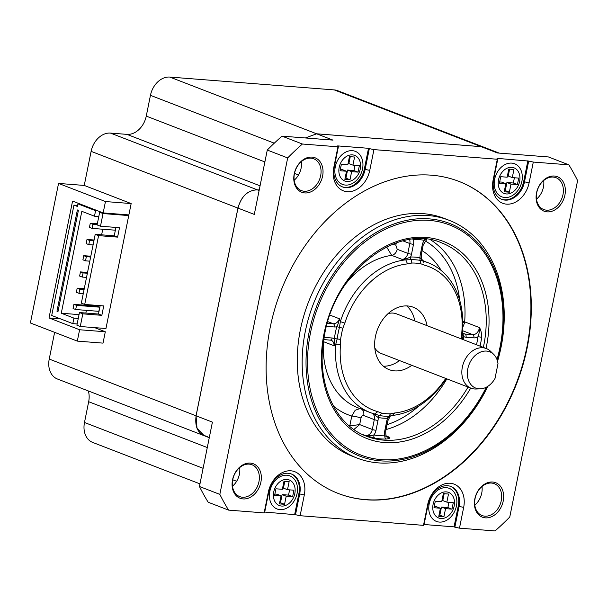 <?xml version="1.0" encoding="UTF-8"?>
<svg xmlns="http://www.w3.org/2000/svg" width="608" height="608" viewBox="0 0 608 608"><rect width="100%" height="100%" fill="white"/><g stroke="black" fill="none" stroke-linecap="round" stroke-linejoin="round"><path stroke-width="0.91" d="M105.306 331.763L103.018 343.125L77.315 341.111L79.602 329.756L105.306 331.763L94.612 327.628M131.161 203.566L128.866 214.92L103.162 212.914L105.458 201.552L131.161 203.566L84.246 185.432L58.543 183.426L105.458 201.552M499.198 153.11L337.6 90.66A20.079 15.192 111.1 0 0 334.294 89.916L169.799 77.064A20.079 15.192 111.1 0 0 150.45 95.334L146.262 116.105A20.079 15.192 -68.9 0 1 126.912 134.368L110.458 133.084A20.079 15.192 111.1 0 0 91.116 151.354L84.246 185.432M91.116 151.354L254.296 214.411L267.277 150.047L287.675 157.928A256.302 193.982 -68.9 0 1 302.404 144.02L337.957 146.802L333.769 167.572A23.423 17.723 111.1 0 0 347.183 191.695A23.423 17.723 111.1 0 0 369.755 170.384L373.943 149.614L497.314 159.25L493.126 180.021A23.423 17.723 111.1 0 0 506.532 204.144A23.423 17.723 111.1 0 0 529.104 182.833L533.3 162.062L568.852 164.836A256.302 193.982 -68.9 0 1 577.6 180.576L509.762 517.028A256.302 193.982 -68.9 0 1 495.034 530.936L459.481 528.162L463.668 507.391A23.423 17.723 111.1 0 0 450.254 483.261A23.423 17.723 111.1 0 0 427.682 504.579L423.495 525.35L300.124 515.713L304.312 494.935A23.423 17.723 111.1 0 0 290.898 470.812A23.423 17.723 111.1 0 0 268.326 492.13L264.138 512.901L228.585 510.12L208.187 502.238A256.302 193.982 111.1 0 1 199.439 486.499L219.838 494.38L287.675 157.928M199.439 486.499L212.412 422.127L49.233 359.07L54.621 332.34M126.601 214.746L128.736 215.574L105.959 328.518L80.264 326.511L82.81 313.85L101.832 315.339L103.732 305.923L84.71 304.441L81.343 303.141L95.22 234.331L98.587 235.63L84.71 304.441M103.162 212.914L72.565 201.088L49.012 317.931L60.359 318.82M79.602 329.756L49.012 317.931M77.315 341.111L30.4 322.985L58.543 183.426M49.233 359.07A20.079 15.192 111.1 0 0 57.418 379.004L209.281 437.684M88.335 390.952A20.079 15.192 -68.9 0 1 88.669 401.713L84.482 422.484A20.079 15.192 111.1 0 0 92.667 442.411L199.964 483.877M264.138 512.901L264.67 512.308L268.858 491.538L268.326 492.13M304.312 494.935L299.698 493.947L295.511 514.718L264.716 512.065M295.511 514.718L300.124 515.713M423.495 525.35L424.027 524.757L428.214 503.986L427.682 504.579M424.072 524.514L454.054 526.855L458.242 506.084A20.079 15.192 -68.9 0 0 450.46 486.316M463.668 507.391L459.055 506.396L454.868 527.174L454.054 526.855M454.868 527.174L459.481 528.162M232.484 486.218A17.062 12.912 111.1 0 0 239.674 467.59M228.585 510.12A256.302 193.982 -68.9 0 1 219.838 494.38M270.203 327.438A167.299 126.624 111.1 0 0 338.413 493.529A167.299 126.624 111.1 0 0 527.227 347.518A167.299 126.624 111.1 0 0 459.017 181.427A167.299 126.624 111.1 0 0 270.203 327.438M474.84 498.834A18.468 13.976 111.1 0 0 485.42 517.856A18.468 13.976 111.1 0 0 503.219 501.053A18.468 13.976 111.1 0 0 492.64 482.022A18.468 13.976 111.1 0 0 474.84 498.834M536.537 192.842A18.468 13.976 111.1 0 0 547.116 211.865A18.468 13.976 111.1 0 0 564.916 195.062A18.468 13.976 111.1 0 0 554.344 176.031A18.468 13.976 111.1 0 0 536.537 192.842M294.219 173.911A18.468 13.976 111.1 0 0 304.79 192.934A18.468 13.976 111.1 0 0 322.59 176.13A18.468 13.976 111.1 0 0 312.018 157.1A18.468 13.976 111.1 0 0 294.219 173.911M232.522 479.902A18.468 13.976 111.1 0 0 243.094 498.925A18.468 13.976 111.1 0 0 260.893 482.121A18.468 13.976 111.1 0 0 250.321 463.091A18.468 13.976 111.1 0 0 232.522 479.902M291.103 473.868A20.079 15.192 -68.9 0 1 298.885 493.635L294.698 514.406M297.084 493.491A17.731 13.422 111.1 0 0 286.93 475.228A17.731 13.422 111.1 0 0 269.838 491.363A17.731 13.422 111.1 0 0 279.992 509.633A17.731 13.422 111.1 0 0 297.084 493.491M298.885 493.635L299.698 493.947A20.079 15.192 111.1 0 0 291.513 474.02A20.079 15.192 111.1 0 0 268.858 491.538M289.142 481.589L283.997 481.186L282.363 489.296L275.941 488.794L274.626 495.284L281.056 495.786L279.422 503.903L284.559 504.306L286.193 496.189L292.623 496.69L293.93 490.2L287.5 489.698L289.142 481.589M287.5 489.698L283.427 488.125L284.81 481.247M292.623 496.69L288.542 495.117L282.112 494.616L280.478 502.725L279.665 502.664M289.598 489.866L288.542 495.117M286.193 496.189L282.112 494.616M284.559 504.306L280.478 502.725M281.056 495.786L276.974 494.213L274.877 494.046M302.404 144.02L282.006 136.139A256.302 193.982 111.1 0 0 267.277 150.047M568.852 164.836L548.454 156.955L497.473 152.973L334.294 89.916M533.3 162.062L528.686 161.074L524.499 181.845L529.104 182.833M493.126 180.021L493.658 179.436L497.846 158.665L497.025 158.346L528.686 161.074M497.846 158.665L497.314 159.25M373.943 149.614L369.33 148.618L365.142 169.396L369.755 170.384M342.076 186.747A20.079 15.192 -68.9 0 0 364.329 169.077L368.516 148.306L369.33 148.618M368.516 148.306L337.668 145.897L338.489 146.209L337.957 146.802M282.006 136.139L332.979 140.121L169.799 77.064M474.802 505.149A17.062 12.912 111.1 0 0 482 486.522M501.281 500.635A17.062 12.912 111.1 0 0 494.327 483.694A17.062 12.912 111.1 0 0 491.507 483.056A17.062 12.912 111.1 0 0 475.068 498.583A17.062 12.912 111.1 0 0 482.022 515.523A17.062 12.912 111.1 0 0 484.834 516.162A17.062 12.912 111.1 0 0 501.281 500.635M536.507 199.158A17.062 12.912 111.1 0 0 543.696 180.53M562.978 194.644A17.062 12.912 111.1 0 0 556.024 177.703A17.062 12.912 111.1 0 0 553.212 177.065A17.062 12.912 111.1 0 0 536.765 192.592A17.062 12.912 111.1 0 0 543.719 209.532A17.062 12.912 111.1 0 0 546.531 210.17A17.062 12.912 111.1 0 0 562.978 194.644M493.658 179.436A20.079 15.192 111.1 0 0 501.843 199.363A20.079 15.192 111.1 0 0 524.499 181.845L523.686 181.526A20.079 15.192 -68.9 0 1 501.433 199.196M523.686 181.526L527.873 160.755M521.884 181.389A17.731 13.422 111.1 0 0 511.731 163.119A17.731 13.422 111.1 0 0 494.638 179.261A17.731 13.422 111.1 0 0 504.792 197.524A17.731 13.422 111.1 0 0 521.884 181.389M504.214 191.794L509.36 192.196L510.994 184.087L517.416 184.589L518.73 178.098L512.301 177.597L513.935 169.48L508.797 169.077L507.163 177.194L500.734 176.692L499.426 183.183L505.848 183.684L504.214 191.794M510.994 184.087L506.912 182.506L505.278 190.623L504.465 190.555M505.278 190.623L509.36 192.196M505.848 183.684L501.775 182.104L499.677 181.944M512.301 177.597L508.22 176.016L509.61 169.138M517.416 184.589L513.342 183.008L506.912 182.506M514.398 177.756L513.342 183.008M333.769 167.572L334.301 166.987A20.079 15.192 111.1 0 0 342.486 186.914A20.079 15.192 111.1 0 0 365.142 169.396L364.329 169.077M334.301 166.987L338.489 146.209M362.528 168.94A17.731 13.422 111.1 0 0 352.374 150.67A17.731 13.422 111.1 0 0 335.282 166.812A17.731 13.422 111.1 0 0 345.435 185.075A17.731 13.422 111.1 0 0 362.528 168.94M347.806 164.745L341.377 164.244L340.07 170.734L346.499 171.236L344.858 179.345L350.003 179.748L351.637 171.638L358.059 172.14L359.374 165.642L352.944 165.14L354.578 157.031L349.44 156.628L347.806 164.745M352.944 165.14L348.863 163.567L350.254 156.689M358.059 172.14L353.985 170.559L347.556 170.058L345.922 178.174L345.108 178.106M355.042 165.308L353.985 170.559M351.637 171.638L347.556 170.058M350.003 179.748L345.922 178.174M346.499 171.236L342.418 169.655L340.32 169.495M294.181 180.226A17.062 12.912 111.1 0 0 301.378 161.599M320.659 175.712A17.062 12.912 111.1 0 0 313.698 158.772A17.062 12.912 111.1 0 0 310.886 158.133A17.062 12.912 111.1 0 0 294.439 173.66A17.062 12.912 111.1 0 0 301.401 190.6A17.062 12.912 111.1 0 0 304.213 191.239A17.062 12.912 111.1 0 0 320.659 175.712M456.441 505.94A17.731 13.422 111.1 0 0 446.287 487.677A17.731 13.422 111.1 0 0 429.195 503.812A17.731 13.422 111.1 0 0 439.348 522.082A17.731 13.422 111.1 0 0 456.441 505.94M458.242 506.084L459.055 506.396A20.079 15.192 111.1 0 0 450.87 486.468A20.079 15.192 111.1 0 0 428.214 503.986M453.287 502.649L446.857 502.147L448.499 494.038L443.354 493.635L441.72 501.744L435.29 501.243L433.983 507.733L440.412 508.242L438.771 516.352L443.916 516.754L445.55 508.638L451.98 509.139L453.287 502.649M444.167 493.696L442.776 500.574L446.857 502.147M451.98 509.139L447.898 507.566L441.469 507.064L439.835 515.181L439.022 515.113M448.955 502.314L447.898 507.566M445.55 508.638L441.469 507.064M443.916 516.754L439.835 515.181M440.412 508.242L436.331 506.662L434.234 506.502M458.812 181.351A167.299 126.624 -68.9 0 1 526.824 347.366A167.299 126.624 -68.9 0 1 338.208 493.453M449.152 220.301L444.258 218.409A127.482 96.482 111.1 0 0 300.382 329.673A127.482 96.482 111.1 0 0 352.359 456.236L357.253 458.128A127.482 96.482 -68.9 0 1 305.277 331.565A127.482 96.482 -68.9 0 1 449.152 220.301A127.482 96.482 -68.9 0 1 501.129 346.864A127.482 96.482 -68.9 0 1 497.542 361.289M487.867 386.308A127.482 96.482 -68.9 0 1 357.253 458.128M430.441 239.719A103.725 78.508 -68.9 0 1 464.664 321.868L479.355 327.545C480.806 329.445 481.574 332.736 481.665 337.41A2.675 0.502 8.3 0 0 477.941 336.802A101.05 76.479 -68.9 0 1 476.748 343.702A101.05 76.479 -68.9 0 1 476.528 344.766M353.894 429.461L359.67 424.597L372.316 429.484A6.696 5.062 111.1 0 1 365.089 435.434L374.923 438.193A2.675 1.733 99.7 0 1 373.958 434.986C371.883 434.864 373.251 436.415 365.089 435.434L361.851 434.188M386.597 436.118L389.819 437.365C390.237 438.132 388.998 438.695 386.118 439.067A2.675 1.672 89.4 0 1 384.864 435.837A101.05 76.479 -68.9 0 1 373.958 434.986A9.371 7.091 111.1 0 0 376.01 430.274A2.675 0.388 11.4 0 1 372.316 429.484L374.308 419.619L363.706 415.515C362.436 415.226 361.532 416.062 361 418.023A6.696 0.965 11.4 0 0 351.781 416.047L355.14 410.309L359.868 408.561M386.65 246.97L391.681 255.352A80.302 60.777 111.1 0 0 345.678 283.883M329.886 315.081L339.454 318.782L340.343 321.655A80.302 60.777 -68.9 0 1 405.787 259.859L411.152 259.677L411.874 263.028L407.55 263.887L405.787 259.859L402.283 259.456L391.681 255.352A6.696 5.062 -68.9 0 0 397.222 249.295L407.824 253.392A2.675 0.388 11.4 0 0 411.517 254.182A9.371 7.091 111.1 0 1 410.582 257.002A2.675 1.672 -90.9 0 0 411.152 259.677A80.583 60.99 111.1 0 1 420.341 260.399A2.675 1.733 99.9 0 1 420.044 257.739A82.977 62.806 111.1 0 0 410.582 257.002C408.637 257.321 410.134 258.058 402.283 259.456A6.696 5.062 111.1 0 0 407.824 253.392L409.815 243.527A6.696 5.062 111.1 0 0 409.579 239.56M342.859 328.198L339.469 327.362A80.583 60.99 111.1 0 0 338.132 333.154A80.583 60.99 111.1 0 0 337.136 338.968L340.609 339.37A77.581 58.718 -68.9 0 1 341.567 333.769A77.581 58.718 -68.9 0 1 342.859 328.198L344.835 323.106L340.343 321.655L339.469 327.362L336.764 326.694A82.977 62.806 111.1 0 0 335.38 332.66A82.977 62.806 111.1 0 0 334.354 338.641A2.675 0.509 -171.9 0 1 337.136 338.968L335.821 344.082L334.02 345.739L323.41 341.643A80.302 60.777 111.1 0 0 357.945 407.808L370.181 412.543A80.302 60.777 -68.9 0 1 335.821 344.082L340.495 344.599A76.958 58.246 -68.9 0 0 377.758 411.631L374.726 414.01A80.302 60.777 -68.9 0 1 370.181 412.543M334.423 326.975A2.675 1.71 -85.5 0 0 333.313 323.752A6.696 5.062 111.1 0 0 339.454 318.782C337.759 326.397 337.417 324.566 336.764 326.694A9.371 7.091 111.1 0 1 334.423 326.975L326.602 326.367A9.371 7.091 111.1 0 1 326.435 326.352M330.038 339.978A2.675 1.71 -85.5 0 0 330.357 340.047A2.675 1.71 -85.5 0 0 332.196 338.01A9.371 7.091 111.1 0 1 334.354 338.641C334.164 340.7 335.19 339.142 334.02 345.739A6.696 5.062 111.1 0 0 331.14 340.229A6.696 5.062 111.1 0 0 330.539 340.047M374.703 414.025L379.719 415.576A2.675 1.733 -80.1 0 0 378.206 417.536A82.977 62.806 111.1 0 0 387.668 418.274A2.675 1.672 89.1 0 1 388.907 416.298L392.464 415.416A80.302 60.777 -68.9 0 0 446.143 378.579M372.575 413.387L378.206 417.536A9.371 7.091 111.1 0 1 378.001 420.409L376.01 430.274M390.458 413.82A77.581 58.718 -68.9 0 1 381.611 413.128L379.719 415.576A80.583 60.99 111.1 0 0 388.907 416.298L390.458 413.82L394.782 412.961L392.464 415.416M390.214 416.267L387.729 420.987A2.675 0.388 -168.6 0 1 386.734 421.093A9.371 7.091 111.1 0 1 387.668 418.274L390.321 416.123M463.41 339.705A82.977 62.806 111.1 0 0 463.896 336.627A2.675 0.509 8.1 0 0 462.962 336.779M462.566 339.378A80.583 60.99 111.1 0 0 462.931 337.007L462.43 331.193A80.302 60.777 -68.9 0 0 428.07 262.732A80.302 60.777 -68.9 0 0 423.548 261.25L420.341 260.399L420.721 263.72L424.574 265.217A76.958 58.246 -68.9 0 1 461.829 332.249L462.43 331.193M463.03 333.29L464.945 334.035A2.675 1.71 94.5 0 1 466.055 337.265A9.371 7.091 111.1 0 1 463.896 336.627L462.817 333.587M423.214 260.961L423.981 262.937M423.153 260.931A6.696 5.062 111.1 0 0 423.404 261.045A6.696 5.062 111.1 0 0 423.639 261.121L420.044 257.739A9.371 7.091 111.1 0 1 420.25 254.866L422.241 244.994A9.371 7.091 111.1 0 1 424.293 240.289L426.869 239.195M412.756 239.149L413.387 239.438A101.05 76.479 -68.9 0 1 424.293 240.289A2.675 1.733 -80.3 0 1 424.908 238.997M413.455 239.073A2.675 1.672 -90.6 0 0 413.387 239.438A9.371 7.091 111.1 0 1 413.501 244.317L411.517 254.182M462.673 327.621L464.527 322.878A3.344 0.486 11.4 0 0 462.779 322.362M462.718 332.994L463.843 333.784A6.696 5.062 111.1 0 0 464.945 334.035L472.766 334.643A6.696 5.062 111.1 0 0 479.21 328.556A6.696 5.062 111.1 0 0 479.355 327.545L479.446 328.639C479.119 335.479 478.374 334.826 477.941 336.802A9.371 7.091 111.1 0 1 473.875 337.873L466.055 337.265M384.75 430.958A2.675 0.388 11.4 0 0 385.738 430.859C385.761 437.646 386.3 435.282 387.896 437.137A6.696 5.062 111.1 0 0 389.819 437.365C385.236 437.357 386.506 436.012 384.864 435.837A9.371 7.091 111.1 0 1 384.75 430.958L386.734 421.093M361 418.023L359.67 424.597L349.798 425.866A3.344 2.531 -68.9 0 1 349.41 425.798A100.381 75.97 -68.9 0 1 349.076 425.699M411.874 263.028A77.581 58.718 -68.9 0 1 420.721 263.72M462.931 337.007L461.723 337.486L461.829 332.249M461.784 337.463L461.723 337.486A77.581 58.718 -68.9 0 1 461.502 338.96M445.725 378.419A76.958 58.246 -68.9 0 1 394.782 412.961M381.611 413.128L377.758 411.631M340.609 339.37L340.495 344.599M344.835 323.106A76.958 58.246 -68.9 0 1 407.55 263.887M427.074 325.66A33.463 25.323 111.1 0 0 413.227 307.215A33.463 25.323 111.1 0 0 375.463 336.414A33.463 25.323 111.1 0 0 389.105 369.634A33.463 25.323 111.1 0 0 411.753 365.294M399.517 360.567A33.463 25.323 -68.9 0 1 383.397 366.206M406.691 305.915A33.463 25.323 -68.9 0 1 414.831 320.933M374.802 347.981A21.25 16.082 111.1 0 0 381.269 353.514L471.018 388.2A21.25 16.082 -68.9 0 1 462.354 367.103A21.25 16.082 -68.9 0 1 486.339 348.559A21.25 16.082 -68.9 0 1 490.61 351.34L493.688 354.35A19.456 14.721 -68.9 0 1 497.998 363.645L495.018 378.419A19.456 14.721 -68.9 0 1 480.35 388.854A19.456 14.721 -68.9 0 1 467.81 368.79A19.456 14.721 -68.9 0 1 478.686 352.967A19.456 14.721 -68.9 0 1 493.688 354.35M486.339 348.559L396.583 313.88A21.25 16.082 111.1 0 0 388.079 313.629M480.35 388.854L476.049 389.014A21.25 16.082 -68.9 0 1 471.018 388.2M242.508 497.23A17.062 12.912 111.1 0 0 258.955 481.703A17.062 12.912 111.1 0 0 252.001 464.763A17.062 12.912 111.1 0 0 249.189 464.124A17.062 12.912 111.1 0 0 232.742 479.651A17.062 12.912 111.1 0 0 239.696 496.599A17.062 12.912 111.1 0 0 242.508 497.23M101.939 212.443L99.666 212.26L97.113 224.922L100.48 226.222L119.502 227.704L117.602 237.12L98.587 235.63M100.48 226.222L103.033 213.56L128.736 215.574M78.257 318.455L73.925 318.113L72.816 323.631L51.703 315.476L73.956 205.124L77.634 205.413M72.816 323.631L77.148 323.973M100.16 305.649L98.466 314.04L79.45 312.55L76.897 325.212L80.264 326.511M80.21 204.045L77.946 203.87L77.421 206.462L73.956 205.124M99.666 212.26L103.033 213.56M97.858 210.862L95.585 210.687L77.946 203.87M117.602 237.12L114.236 235.82L95.22 234.331M115.93 227.43L114.236 235.82M98.466 314.04L101.832 315.339M79.45 312.55L82.81 313.85M95.585 210.687L94.476 216.205L81.829 211.318L61.279 313.226L73.925 318.113M61.279 313.226L79.032 314.617M56.962 311.205L77.376 209.95L78.402 210.338L57.98 311.6L56.962 311.205L58.041 311.296M94.476 216.205L98.808 216.539M85.857 313.052L86.397 310.361M87.4 305.414L87.552 304.661M101.627 234.832L102.76 229.224M97.348 223.774L90.28 223.22L89.444 227.377L92.051 228.388L115.186 230.189L115.748 227.415M98.823 311.334L99.666 307.177L97.052 306.166L73.918 304.357L73.082 308.514L75.696 309.525L98.823 311.334M87.529 272.46L80.461 271.905L79.625 276.062L82.24 277.066L86.534 277.4M82.24 277.066L83.076 272.916L87.37 273.25M83.076 272.916L80.461 271.905M94.073 240L87.005 239.446L86.169 243.603L88.783 244.614L93.077 244.948M88.783 244.614L89.619 240.456L93.913 240.791M89.619 240.456L87.005 239.446M92.051 228.388L92.887 224.23L97.189 224.565M92.887 224.23L90.28 223.22M90.805 256.226L83.737 255.679L82.901 259.829L85.508 260.84L89.809 261.174M85.508 260.84L86.344 256.682L90.645 257.024M86.344 256.682L83.737 255.679M84.102 289.476L79.8 289.142L77.193 288.131L84.261 288.686M77.193 288.131L76.357 292.288L78.964 293.299L83.258 293.634M78.964 293.299L79.8 289.142M75.696 309.525L76.532 305.368L99.666 307.177M76.532 305.368L73.918 304.357M207.594 436.498C198.421 434.621 194.59 427.736 196.095 415.826L237.979 208.111C241.277 196.308 247.73 190.22 257.328 189.84L259.221 189.985M305.383 137.963L316.662 133.813L481.156 146.665L484.576 147.455M204.258 435.746L197.007 428.29L196.057 415.811L237.941 208.096C241.239 196.293 247.684 190.205 257.29 189.825L259.228 189.977M305.33 137.963L316.624 133.798L481.118 146.65L484.454 147.41M84.482 422.484L203.102 468.32M232.72 479.765L236.641 481.285M207.29 447.549L88.669 401.713M273.744 491.918A13.718 10.382 -68.9 0 1 286.961 479.438A13.718 10.382 -68.9 0 1 294.819 493.567A13.718 10.382 -68.9 0 1 281.595 506.054A13.718 10.382 -68.9 0 1 273.744 491.918M498.537 179.816A13.718 10.382 -68.9 0 1 511.761 167.329A13.718 10.382 -68.9 0 1 519.612 181.458A13.718 10.382 -68.9 0 1 506.396 193.944A13.718 10.382 -68.9 0 1 498.537 179.816M339.18 167.367A13.718 10.382 -68.9 0 1 352.404 154.88A13.718 10.382 -68.9 0 1 360.255 169.009A13.718 10.382 -68.9 0 1 347.039 181.496A13.718 10.382 -68.9 0 1 339.18 167.367M110.458 133.084L259.114 190.532M260.064 185.828L126.912 134.368M146.262 116.105L264.875 161.941M294.5 173.386L298.543 174.952M274.276 143.184L150.45 95.334M433.094 504.374A13.718 10.382 -68.9 0 1 446.318 491.887A13.718 10.382 -68.9 0 1 454.176 506.016A13.718 10.382 -68.9 0 1 440.952 518.502A13.718 10.382 -68.9 0 1 433.094 504.374M487.396 386.612A124.724 94.4 -68.9 0 1 364.899 457.915A124.724 94.4 -68.9 0 1 309.077 332.378A124.724 94.4 -68.9 0 1 429.278 218.88A124.724 94.4 -68.9 0 1 500.696 347.35A124.724 94.4 -68.9 0 1 497.39 360.749M486.324 387.205A123.302 93.32 -68.9 0 1 365.309 456.585A123.302 93.32 -68.9 0 1 310.528 332.599A123.302 93.32 -68.9 0 1 429.362 220.4A123.302 93.32 -68.9 0 1 499.966 347.404A123.302 93.32 -68.9 0 1 497.002 359.586M486.028 348.437A105.731 80.028 111.1 0 0 486.468 346.347A105.731 80.028 111.1 0 0 425.927 237.439A105.731 80.028 111.1 0 0 324.026 333.655A105.731 80.028 111.1 0 0 367.901 438.915A105.731 80.028 111.1 0 0 470.706 388.079M483.352 347.411A103.725 78.508 111.1 0 0 483.702 345.754A103.725 78.508 111.1 0 0 441.408 242.774C397.678 223.326 335.646 270.955 324.771 333.579C314.876 379.445 333.541 424.445 366.632 436.278A103.725 78.508 111.1 0 0 468.038 387.045M481.665 337.41A103.725 78.508 -68.9 0 1 480.434 344.493A103.725 78.508 -68.9 0 1 480.092 346.15M386.118 439.067A103.725 78.508 -68.9 0 1 374.923 438.193M446.827 378.845A103.725 78.508 -68.9 0 1 385.996 429.567M326.686 325.409A2.675 1.71 94.5 0 1 326.602 326.367M327.271 323.281L333.313 323.752L327.758 321.609M413.501 244.317A2.675 0.388 -168.6 0 1 409.815 243.527L402.99 240.882M426.945 239.202L423.236 244.895A2.675 0.388 -168.6 0 1 422.241 244.994M420.25 254.866A2.675 0.388 11.4 0 0 421.245 254.767L423.236 244.895M425.129 240.836A100.381 75.97 -68.9 0 1 459.663 300.116M462.764 321.434A3.344 0.806 -175.6 0 1 464.664 321.868A6.696 5.062 -68.9 0 1 464.527 322.878M441.241 270.514A90.341 68.377 111.1 0 0 422.074 250.64M473.875 337.873A2.675 1.71 -85.5 0 0 472.766 334.643L462.475 330.668M418.707 406.121A100.381 75.97 -68.9 0 1 386.984 424.673M378.001 420.409A2.675 0.388 -168.6 0 1 374.308 419.619A6.696 5.062 111.1 0 0 372.164 413.258M333.458 406.114A90.341 68.377 111.1 0 0 351.781 416.047L349.798 425.866A3.344 2.136 -85.5 0 0 349.737 426.261M361.768 409.29A6.696 5.062 -68.9 0 1 363.706 415.515M323.844 338.702A2.675 1.71 94.5 0 0 324.376 337.402L332.196 338.01M397.222 249.295L395.846 245.214L396.31 242.888M392.669 244.256A6.696 0.965 -168.6 0 1 395.846 245.214M422.75 260.672L428.07 262.732M423.404 261.045C421.83 259.198 421.276 261.584 421.245 254.767M387.729 420.987L385.738 430.859M331.14 340.229L323.707 339.53"/></g></svg>
